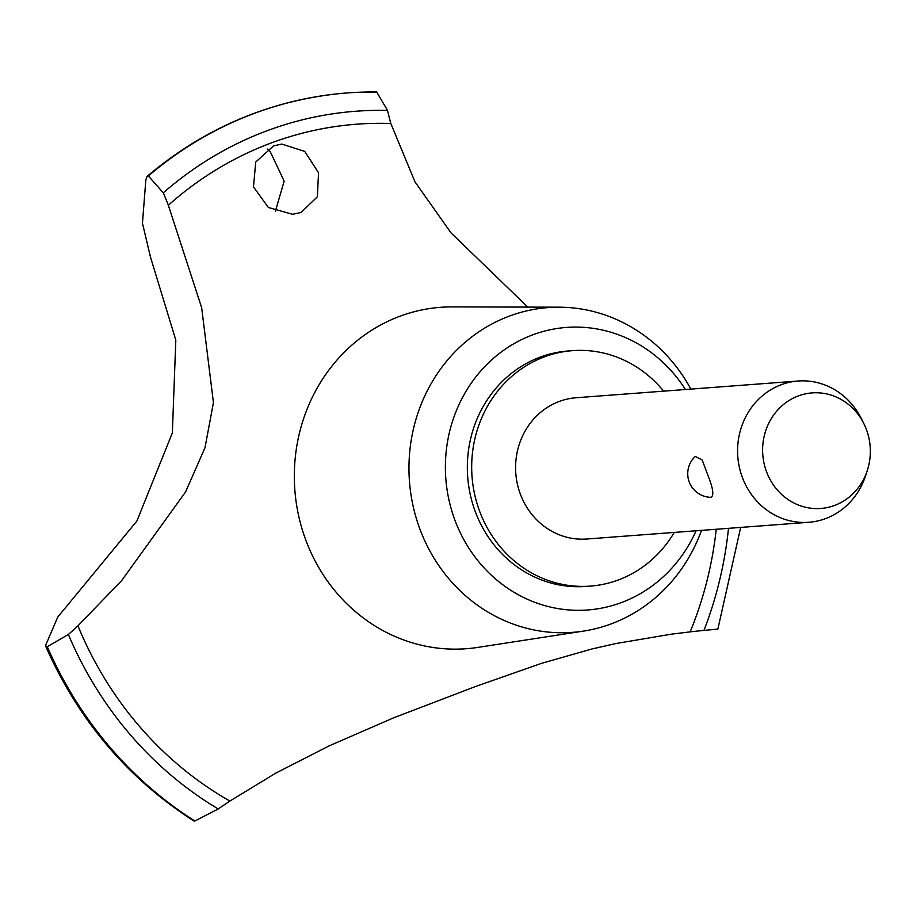 <?xml version="1.0" encoding="UTF-8"?>
<svg xmlns="http://www.w3.org/2000/svg" width="913" height="913" viewBox="0 0 913 913"><rect width="100%" height="100%" fill="white"/><g stroke="black" fill="none" stroke-linecap="round" stroke-linejoin="round"><path stroke-width="1.37" d="M663.614 391.152A118.062 109.697 85.7 0 0 572.565 350.649L568.206 350.98A118.062 109.697 85.7 0 0 473.585 506.749A118.062 109.697 85.7 0 0 585.941 586.431L590.3 586.112A118.062 109.697 85.7 0 0 674.25 532.427M572.565 350.649A118.062 109.697 85.7 0 0 477.933 506.418A118.062 109.697 85.7 0 0 590.3 586.112M690.867 389.098A162.845 151.307 85.7 0 0 559.053 307.19A162.845 151.307 85.7 0 0 417.583 522.441A162.845 151.307 85.7 0 0 583.441 631.111A162.845 151.307 85.7 0 0 701.515 530.373M685.435 389.509A141.675 131.632 85.7 0 0 517.215 341.861A141.675 131.632 85.7 0 0 452.882 514.35A141.675 131.632 85.7 0 0 570.26 610.044A141.675 131.632 85.7 0 0 696.071 530.784M559.053 307.19L452.106 306.894A171.188 159.056 85.7 0 0 440.602 307.316A171.188 159.056 85.7 0 0 400.51 316.024A171.188 159.056 85.7 0 0 303.39 533.169A171.188 159.056 85.7 0 0 466.315 648.721A171.188 159.056 85.7 0 0 477.75 647.408L583.441 631.111M347.408 92.932A391.962 364.184 85.7 0 0 347.317 92.943A391.962 364.184 85.7 0 0 335.664 94.016A391.962 364.184 85.7 0 0 255.526 112.892A391.962 364.184 85.7 0 0 148.305 175.878L163.301 192.837A371.899 345.536 -94.3 0 1 168.346 205.265L201.67 307.738L213.437 402.61L204.991 447.758L185.533 492.016L121.669 580.577L77.936 625.827A371.899 345.536 -94.3 0 1 68.372 634.467L47.259 646.701A391.962 364.184 85.7 0 0 194.88 821.004L218.218 808.952A1180.612 1096.947 -94.3 0 1 229.882 801.055L275.794 773.128L328.874 746.001L393.617 717.835L475.114 686.656L541.249 663.443L591.864 648.983L616.024 643.517L671.546 634.147L690.171 631.864A1180.612 1096.947 -94.3 0 1 703.946 630.415L717.858 629.103L740.66 527.429M527.805 307.099L451.022 232.895L414.947 181.801L390.821 123.495A371.899 345.536 -94.3 0 1 387.523 110.427L376.681 91.985A391.962 364.184 85.7 0 0 359.026 92.259A391.962 364.184 85.7 0 0 347.488 92.921A391.962 364.184 85.7 0 0 255.697 112.881A391.962 364.184 85.7 0 0 148.477 175.867M47.259 646.701L45.65 646.187L45.958 644.578L57.781 617.028L136.916 520.992L172.352 432.933L175.81 340.093L150.519 257.226L142.451 223.229L145.84 179.929L147.073 176.403L148.305 175.878M273.546 145.875L281.843 144.071L304.748 151.421L318.523 172.717L317.404 196.752L301.073 212.489L292.571 214.304L268.342 207.479L253.483 186.868L255.743 162.046L273.546 145.875M275.361 211.348L284.148 181.128L270.374 151.935L267.292 149.013M867.35 470.343L865.604 475.696A70.837 65.816 -94.3 0 1 808.747 522.293L586.751 539.012A70.837 65.816 -94.3 0 1 519.337 491.205A70.837 65.816 -94.3 0 1 576.103 397.748L798.11 381.018A70.837 65.816 -94.3 0 1 861.301 418.576L863.835 423.609A57.941 53.844 85.7 0 0 794.618 397.486A57.941 53.844 85.7 0 0 765.687 469.35A57.941 53.844 85.7 0 0 816.587 508.598A57.941 53.844 85.7 0 0 867.35 470.343A57.941 53.844 85.7 0 0 867.282 432.009A57.941 53.844 85.7 0 0 863.835 423.609M808.747 522.293A70.837 65.816 -94.3 0 1 741.333 474.486A70.837 65.816 -94.3 0 1 798.11 381.018M708.534 476.951C713.258 489.106 714.057 495.885 710.942 497.311L710.576 497.311A23.612 23.612 0 0 1 695.261 456.42L702.211 460.026L708.534 476.951M47.088 646.712A391.962 364.184 85.7 0 0 194.697 821.015L194.88 821.004M45.65 646.187C78.461 720.357 127.797 778.572 193.647 820.833L194.697 821.015M690.171 631.864A360.087 334.569 85.7 0 0 716.237 529.266M77.936 625.827A360.087 334.569 85.7 0 0 229.882 801.055M387.523 110.427A373.075 346.632 85.7 0 0 163.301 192.837M390.821 123.495A360.087 334.569 85.7 0 0 168.346 205.265M68.372 634.467A373.075 346.632 85.7 0 0 218.218 808.952M703.946 630.415A373.075 346.632 85.7 0 0 728.494 528.342M147.073 176.403C202.401 129.692 265.261 102.233 335.664 94.016M376.818 91.985L359.026 92.259"/></g></svg>
